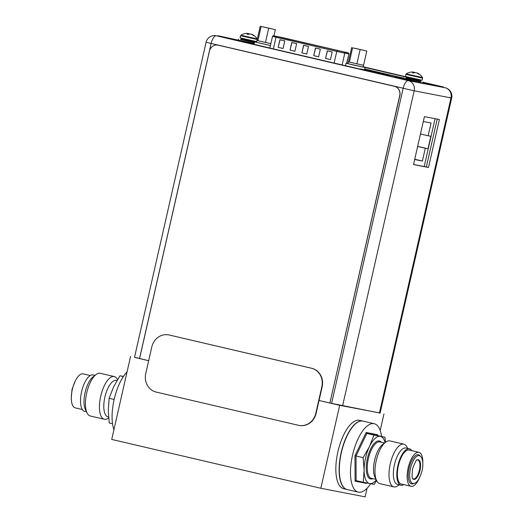 <?xml version="1.0" encoding="UTF-8"?>
<svg xmlns="http://www.w3.org/2000/svg" width="523" height="523" viewBox="0 0 523 523"><rect width="100%" height="100%" fill="white"/><g stroke="black" fill="none" stroke-linecap="round" stroke-linejoin="round"><path stroke-width="0.78" d="M134.535 357.248L148.663 360.707L139.582 358.575L209.429 51.143A7.806 7.159 101 0 1 217.888 45.109A7.806 7.159 101 0 1 218.13 45.161L394.479 86.347A7.806 7.159 101 0 1 399.722 95.585L329.876 403.017L399.847 95.611A7.806 7.159 -79 0 0 394.604 86.373L218.254 45.181A7.806 7.159 -79 0 0 218.006 45.128A7.806 7.159 -79 0 0 217.947 45.122M319.043 400.5L339.675 405.318L380.136 413.007M339.675 405.318L320.828 488.266L111.719 439.425L130.56 356.477M320.828 488.266L365.126 496.85L367.081 488.24M380.208 430.475L383.974 413.902M374.246 423.728L363.093 421.126A35.119 13.997 103.1 0 0 362.89 421.08L359.608 420.309A35.119 13.997 103.1 0 0 359.406 420.263A35.119 13.997 103.1 0 0 337.936 451.584A35.119 13.997 103.1 0 0 343.637 488.711L346.912 489.476A35.119 13.997 -76.9 0 1 341.212 452.349A35.119 13.997 -76.9 0 1 362.681 421.028A35.119 13.997 -76.9 0 1 362.884 421.074A35.119 13.997 103.1 0 0 341.421 452.402A35.119 13.997 103.1 0 0 347.122 489.521L358.275 492.13A35.119 13.997 -76.9 0 1 352.574 455.003A35.119 13.997 -76.9 0 1 374.043 423.682A35.119 13.997 -76.9 0 1 374.246 423.728A35.119 13.997 -76.9 0 1 381.613 436.457M127.05 371.938A35.119 13.997 103.1 0 0 113.922 429.703M83.222 373.912A17.442 6.949 103.1 0 0 83.118 373.886A17.442 6.949 103.1 0 0 83.013 373.86A17.442 6.949 103.1 0 0 72.351 389.419A17.442 6.949 103.1 0 0 75.181 407.855A17.442 6.949 103.1 0 0 75.286 407.875M93.271 374.978A18.691 7.446 103.1 0 0 93.159 374.945A18.691 7.446 103.1 0 0 93.048 374.926A18.691 7.446 103.1 0 0 81.621 391.596A18.691 7.446 103.1 0 0 84.661 411.353A18.691 7.446 103.1 0 0 84.765 411.372M87.099 413.007L85.412 409.62A18.691 7.446 -76.9 0 1 85.138 392.27A18.691 7.446 -76.9 0 1 93.074 376.835L96.082 374.54A21.933 8.741 103.1 0 0 86.779 392.649A21.933 8.741 103.1 0 0 87.099 413.007A21.933 8.741 103.1 0 0 90.296 415.994A21.933 8.741 103.1 0 0 90.427 416.02M100.403 373.317A21.933 8.741 103.1 0 0 100.272 373.285A21.933 8.741 103.1 0 0 100.148 373.259A21.933 8.741 103.1 0 0 96.082 374.54M108.647 417.897L108.503 418.008A21.933 8.741 -76.9 0 1 104.437 419.296A21.933 8.741 -76.9 0 1 104.312 419.269A21.933 8.741 -76.9 0 1 100.749 396.088A21.933 8.741 -76.9 0 1 114.158 376.527A21.933 8.741 -76.9 0 1 114.282 376.553A21.933 8.741 -76.9 0 1 117.485 379.541L117.531 379.633M116.551 380.411A18.691 7.446 103.1 0 0 116.439 380.384A18.691 7.446 103.1 0 0 116.328 380.358A18.691 7.446 103.1 0 0 104.907 397.029A18.691 7.446 103.1 0 0 107.941 416.792A18.691 7.446 103.1 0 0 108.052 416.811M123.467 376.423L119.95 375.776L113.635 386.83L109.117 398.304L108.281 410.418L109.229 422.957L112.523 423.722M109.117 398.304L114.151 399.48M119.95 375.776L123.369 376.573M376.325 479.99A24.195 9.643 -76.9 0 1 369.611 483.553A24.195 9.643 -76.9 0 1 364.093 470.17A24.195 9.643 -76.9 0 1 365.505 458.128A24.195 9.643 -76.9 0 1 369.454 446.577A24.195 9.643 -76.9 0 1 380.332 436.372A24.195 9.643 -76.9 0 1 385.052 442.608M376.599 480.545L374.187 484.403L363.25 482.284L364.093 470.17L363.139 457.638L369.454 446.577L373.971 435.103L384.908 437.221L385.484 442.281M384.908 437.221L377.783 435.561L377.436 434.672L366.146 432.482L354.973 455.742L355.084 481.186L366.375 483.376L366.786 482.997M377.783 435.561L366.852 433.443L366.146 432.482M370.663 483.755A35.119 13.997 -76.9 0 1 358.477 492.169A35.119 13.997 -76.9 0 1 358.275 492.13M412.725 478.65A9.754 3.89 103.1 0 0 413.347 478.944A9.754 3.89 103.1 0 0 413.399 478.957A9.754 3.89 103.1 0 0 419.381 470.184A9.754 3.89 103.1 0 0 417.779 459.946A9.754 3.89 103.1 0 0 417.72 459.933A9.754 3.89 103.1 0 0 417.099 459.933M419.734 455.54A14.971 5.962 103.1 0 0 409.123 468.17A14.971 5.962 103.1 0 0 413.144 483.755L414.314 483.337A14.271 5.688 -76.9 0 1 410.477 468.477A14.271 5.688 -76.9 0 1 420.597 456.435L419.734 455.54M419.08 478.715A17.442 6.949 -76.9 0 1 411.117 486.318A17.442 6.949 -76.9 0 1 411.019 486.292A17.442 6.949 -76.9 0 1 408.182 467.856A17.442 6.949 -76.9 0 1 418.845 452.297A17.442 6.949 -76.9 0 1 418.949 452.323A17.442 6.949 -76.9 0 1 422.826 462.692M409.293 450.068A17.442 6.949 103.1 0 0 409.189 450.042A17.442 6.949 103.1 0 0 409.091 450.022A17.442 6.949 103.1 0 0 398.428 465.575A17.442 6.949 103.1 0 0 401.259 484.017A17.442 6.949 103.1 0 0 401.363 484.037M403.867 484.625A18.691 7.446 -76.9 0 1 401.082 485.252A18.691 7.446 -76.9 0 1 400.971 485.233A18.691 7.446 -76.9 0 1 397.938 465.47A18.691 7.446 -76.9 0 1 409.365 448.806A18.691 7.446 -76.9 0 1 409.476 448.826A18.691 7.446 -76.9 0 1 411.797 450.649M406.103 448.041A18.691 7.446 103.1 0 0 405.992 448.015A18.691 7.446 103.1 0 0 405.881 447.989A18.691 7.446 103.1 0 0 394.453 464.659A18.691 7.446 103.1 0 0 397.487 484.416A18.691 7.446 103.1 0 0 397.598 484.442M399.147 484.801L398.049 485.638A21.933 8.741 -76.9 0 1 393.989 486.92A21.933 8.741 -76.9 0 1 393.858 486.893A21.933 8.741 -76.9 0 1 390.302 463.711A21.933 8.741 -76.9 0 1 403.704 444.158A21.933 8.741 -76.9 0 1 403.834 444.184A21.933 8.741 -76.9 0 1 407.038 447.165L407.646 448.401M389.955 440.941A21.933 8.741 103.1 0 0 389.825 440.909A21.933 8.741 103.1 0 0 389.694 440.882A21.933 8.741 103.1 0 0 385.634 442.17A21.933 8.741 103.1 0 0 376.325 460.279A21.933 8.741 103.1 0 0 376.645 480.637A21.933 8.741 103.1 0 0 379.848 483.625A21.933 8.741 103.1 0 0 379.979 483.651M376.645 480.637L374.965 477.251A18.691 7.446 -76.9 0 1 374.69 459.9A18.691 7.446 -76.9 0 1 382.62 444.458L385.634 442.17M373.971 435.103L366.852 433.443L356.019 455.971L356.13 480.624L355.084 481.186M363.139 457.638L354.973 455.742M363.25 482.284L356.13 480.624M274.222 35.924L347.972 52.869L274.222 35.924A0.778 0.66 101.6 0 1 274.242 35.917L348.194 52.934L274.255 35.917A0.778 0.66 101.6 0 1 274.255 35.917L282.799 37.663A0.778 0.66 -78.4 0 0 282.786 37.663M332.183 51.96L327.306 50.816L325.574 58.426L330.458 59.57L332.183 51.96M284.787 40.886L279.91 39.748L278.177 47.358L283.054 48.495L284.787 40.886M320.338 49.188L315.454 48.051L313.728 55.66L318.605 56.798L320.338 49.188M296.633 43.657L291.756 42.513L290.03 50.123L294.907 51.267L296.633 43.657M308.485 46.423L303.608 45.285L301.876 52.895L306.759 54.032L308.485 46.423M327.457 50.855L325.574 58.426M325.731 58.458L330.458 59.563M280.06 39.781L278.177 47.358M278.328 47.39L283.061 48.495M315.604 48.083L313.728 55.66M313.878 55.693L318.605 56.798M291.906 42.553L290.03 50.123M290.18 50.156L294.907 51.261M303.758 45.318L301.876 52.895M302.033 52.921L306.759 54.026M270.411 45.579L254.603 41.886L254.054 44.318L269.861 48.011M254.603 41.886L256.525 42.239M363.197 67.055L346.056 63.244L345.5 65.676L358.072 68.663M346.056 63.244L347.978 63.597M261.147 26.477L275.327 29.674L261.147 26.477L257.911 40.709L264.108 42.154L265.462 42.468L268.691 28.235M271.581 28.798L263.638 26.974L271.581 28.798M260.238 26.15L257.002 40.382L257.911 40.709M257.754 40.65L257.166 40.441M256.937 40.415L256.505 42.317L270.424 45.54M264.108 42.154L259.258 41.023M270.855 43.638L266.645 42.723L270.855 43.638M273.928 35.852L275.327 29.674M265.462 42.468L266.645 42.723M271.685 28.824L263.52 26.941L271.685 28.824M352.6 47.835L366.78 51.032L352.6 47.835L349.364 62.067L356.908 63.826L360.144 49.6M363.034 50.162L355.084 48.332L363.034 50.162M351.691 47.508L348.455 61.74L349.364 62.067M349.201 62.008L348.619 61.799M348.39 61.773L347.958 63.675L352.515 64.813L363.178 67.134L363.557 65.231M355.562 63.512L350.711 62.381M362.361 65.009L358.092 64.087L363.544 65.264L366.78 51.032M356.908 63.826L358.092 64.087M363.139 50.182L354.973 48.306L363.139 50.182M257.205 39.506L240.587 35.721L240.103 37.852L256.662 41.631M257.251 39.506L257.153 38.924L240.92 35.237L240.587 35.721M246.49 33.4A11.395 6.779 102.2 0 1 246.849 33.374A11.395 6.779 102.2 0 1 247.621 33.42A11.395 1.294 102.7 0 1 247.758 33.74A11.591 4.622 103.1 0 0 247.085 34.139L248.412 34.453A11.591 4.622 -76.9 0 1 249.085 34.047A11.395 9.152 -76.1 0 1 250.602 34.113A11.395 11.316 -70.2 0 1 252.341 34.766A11.591 10.63 101 0 1 253.498 35.577L254.08 35.688A11.591 10.63 -79 0 0 252.923 34.884A11.395 6.779 -77.8 0 0 252.4 34.577A11.395 6.779 -77.8 0 0 251.909 34.368A11.395 1.294 -77.3 0 0 251.7 34.492M247.758 33.74L247.647 34.25L247.085 34.139M253.459 35.544L254.08 35.688M247.66 34.185L248.517 34.374M249.942 34.047A11.395 9.152 103.9 0 0 248.928 33.675A11.395 11.316 109.8 0 0 247.693 33.531M248.928 33.675L248.804 34.191M254.394 42.801L240.685 39.5M405.436 76.469L422.107 80.254L422.591 78.123L405.92 74.338L405.436 76.469M422.591 78.123L422.492 77.541L406.26 73.854L405.92 74.338M411.823 72.017A11.395 6.779 102.2 0 1 412.189 71.991A11.395 6.779 102.2 0 1 412.954 72.037A11.395 1.294 102.7 0 1 413.098 72.357A11.591 4.622 103.1 0 0 412.425 72.756L413.752 73.07A11.591 4.622 -76.9 0 1 414.425 72.664A11.395 9.152 -76.1 0 1 415.935 72.73A11.395 11.316 -70.2 0 1 417.681 73.383A11.591 10.63 101 0 1 418.838 74.194L419.42 74.305A11.591 10.63 -79 0 0 418.263 73.501A11.395 6.779 -77.8 0 0 417.74 73.194A11.395 6.779 -77.8 0 0 417.243 72.985A11.395 1.294 -77.3 0 0 417.04 73.109M412.425 72.756L412.98 72.867L413.098 72.357M418.799 74.161L419.42 74.305M413 72.802L413.85 72.991M415.282 72.664A11.395 9.152 103.9 0 0 414.262 72.292A11.395 11.316 109.8 0 0 413.033 72.148M414.262 72.292L414.144 72.808M420.865 81.483L406.025 78.117M422.054 83.092L422.682 83.183L422.937 82.046M329.876 403.017L319.05 400.494M330 403.043L380.116 413.098L451.689 98.049L414.17 90.806L342.591 405.855M139.53 358.556L211.109 43.514A8.584 3.419 103.1 0 1 216.372 35.793A8.584 7.871 101 0 0 216.104 35.734L408.404 80.647A8.584 7.871 101 0 1 414.17 90.806L206.095 42.265L134.522 357.307L139.582 358.569M413.523 164.568L424.415 116.629L439.385 119.525L428.494 167.471L413.523 164.568M269.855 48.044L268.162 47.645M345.775 65.774L269.848 48.07M437.202 119.107L426.33 166.961L413.536 164.484M426.33 166.961L428.494 167.471M254.145 43.899L218.013 35.741L217.928 36.12L219.385 36.486L254.06 44.278M358.118 68.461L358.033 68.846L359.491 69.206L406.051 80.084L422.015 83.262L422.1 82.876L406.142 79.699L359.576 68.827L371.546 71.05L364.662 69.415M422.702 83.085L443.282 87.38L443.556 87.027L430.475 84.497L430.383 84.883M218.013 35.741L254.217 43.586M422.904 82.183L443.556 87.027M422.787 82.706L430.475 84.497M403.749 78.43L422.1 82.876M390.053 75.685L371.827 71.488L390.053 75.685M408.803 80.065L395.1 76.907L408.803 80.065M406.816 76.953L363.263 66.781M348.063 63.231L346.886 62.956M346.821 63.244L347.998 63.518M364.015 67.258L406.574 77.201M364.747 69.036L403.815 78.156M299.051 425.421A15.612 14.317 -79 0 0 299.208 425.454A15.612 14.317 -79 0 0 316.114 413.386L322.168 386.752A15.612 14.317 -79 0 0 311.688 368.277L169.491 335.066A15.612 14.317 -79 0 0 169.001 334.962A15.612 14.317 -79 0 0 168.851 334.929M298.411 425.291L156.22 392.08A15.612 14.317 101 0 1 145.734 373.605L151.788 346.971A15.612 14.317 101 0 1 168.694 334.903A15.612 14.317 101 0 1 169.184 335.008L311.381 368.218A15.612 14.317 101 0 1 321.861 386.693L315.814 413.327A15.612 14.317 101 0 1 298.901 425.395A15.612 14.317 101 0 1 298.411 425.291M424.205 166.556L435.084 118.695M414.667 159.528L422.401 161.032L425.304 148.244L428.023 148.774L430.854 136.294L428.141 135.764L431.044 122.983L423.31 121.48M428.141 135.764L420.472 133.973M428.023 148.774L417.661 146.348M425.304 148.244L417.635 146.453M422.401 161.032L414.732 159.24M381.345 442.255A19.475 7.76 103.1 0 0 379.391 441A19.475 7.76 -76.9 0 0 379.286 440.974A19.475 7.76 103.1 0 0 367.381 458.364A19.475 7.76 103.1 0 0 370.559 478.931A19.475 7.76 -76.9 0 0 370.663 478.95A19.475 7.76 103.1 0 0 372.84 478.663M420.008 470.327A10.081 4.014 103.1 0 0 417.302 459.828C416.57 459.22 414.994 462.247 412.575 468.922C411.882 475.793 411.98 479.094 412.863 478.833A10.081 4.014 103.1 0 0 420.008 470.327M380.031 441.955A18.691 7.446 103.1 0 0 379.92 441.922A18.691 7.446 103.1 0 0 379.914 441.922A18.691 7.446 103.1 0 0 379.809 441.902A18.691 7.446 103.1 0 0 368.382 458.573A18.691 7.446 103.1 0 0 371.422 478.329A18.691 7.446 103.1 0 0 371.428 478.329A18.691 7.446 103.1 0 0 371.533 478.349M346.605 63.322L348.946 53.889C348.776 52.928 347.56 52.365 345.304 52.195L282.799 37.663M344.232 52.261A0.778 0.758 99.7 0 1 344.794 53.189L348.756 53.869A0.778 0.758 -80.3 0 0 348.194 52.934M334.092 63.191L336.766 51.424L344.794 53.189L342.107 64.996M276.49 36.538L276.013 37.238L336.766 51.424L337.243 50.724M269.829 48.162L272.509 36.362L276.013 37.238L273.339 49.005M288.997 39.048L288.912 39.428M255.204 41.356L255.414 41.971L254.812 41.873L241.181 38.735L254.544 42.141M240.515 39.526L254.407 42.768M420.544 79.973L420.747 80.588L420.152 80.49L406.515 77.352L420.682 80.888L421.035 81.595L420.224 81.372M405.848 78.143L420.499 81.536M331.569 403.41L403.141 88.367A8.584 3.419 -76.9 0 1 408.404 80.647L445.269 87.792A8.584 3.419 -76.9 0 1 445.348 87.812M449.25 97.415L451.689 98.049A8.584 8.584 0 0 0 445.269 87.792A8.584 3.419 -76.9 0 0 445.217 87.779A8.584 7.871 -79 0 1 450.983 97.938L379.41 412.987M244.202 42.278L244.287 41.899M247.497 42.611L247.412 42.991M219.47 36.107L219.385 36.486M443.282 87.38L443.367 87.001M409.149 80.365L409.058 80.751M406.051 80.084L406.142 79.699M359.576 68.827L359.491 69.206M75.05 381.463L72.024 389.413L71.311 397.487M83.118 373.886L90.27 375.553M75.181 407.855L82.333 409.529M93.159 374.945L94.99 375.377M84.661 411.353L86.485 411.778M100.272 373.285L114.282 376.553M90.296 415.994L104.312 419.269M116.439 380.384L117.008 380.515M107.941 416.792L108.568 416.936M414.314 483.337C417.112 482.696 419.714 478.506 422.107 470.765C424.238 460.913 421.126 456.435 420.597 456.435M418.949 452.323L409.189 450.042M411.019 486.292L401.259 484.017M409.476 448.826L405.992 448.015M400.971 485.233L397.487 484.416M403.834 444.184L389.825 440.909M393.858 486.893L379.848 483.625M384.536 443.001L379.92 441.922M376.037 479.408L371.422 478.329M348.946 53.889L346.795 63.355M272.509 36.362C273.156 35.642 273.732 35.492 274.242 35.917M365.08 67.565L364.596 69.709M246.849 33.374A11.617 11.617 0 0 0 240.92 35.237M257.153 38.924A11.617 11.617 0 0 0 252.4 34.577M241.633 38.271L241.181 38.735M241.031 39.617L240.488 39.526L241.11 39.042M238.573 39.107L238.377 39.97M412.189 71.991A11.617 11.617 0 0 0 406.26 73.854M422.492 77.541A11.617 11.617 0 0 0 417.74 73.194M406.966 76.888L406.515 77.352M406.371 78.234L405.828 78.143L406.449 77.659M403.913 77.724L403.73 78.535M216.104 35.734A8.584 8.584 0 0 0 206.095 42.265"/></g></svg>
